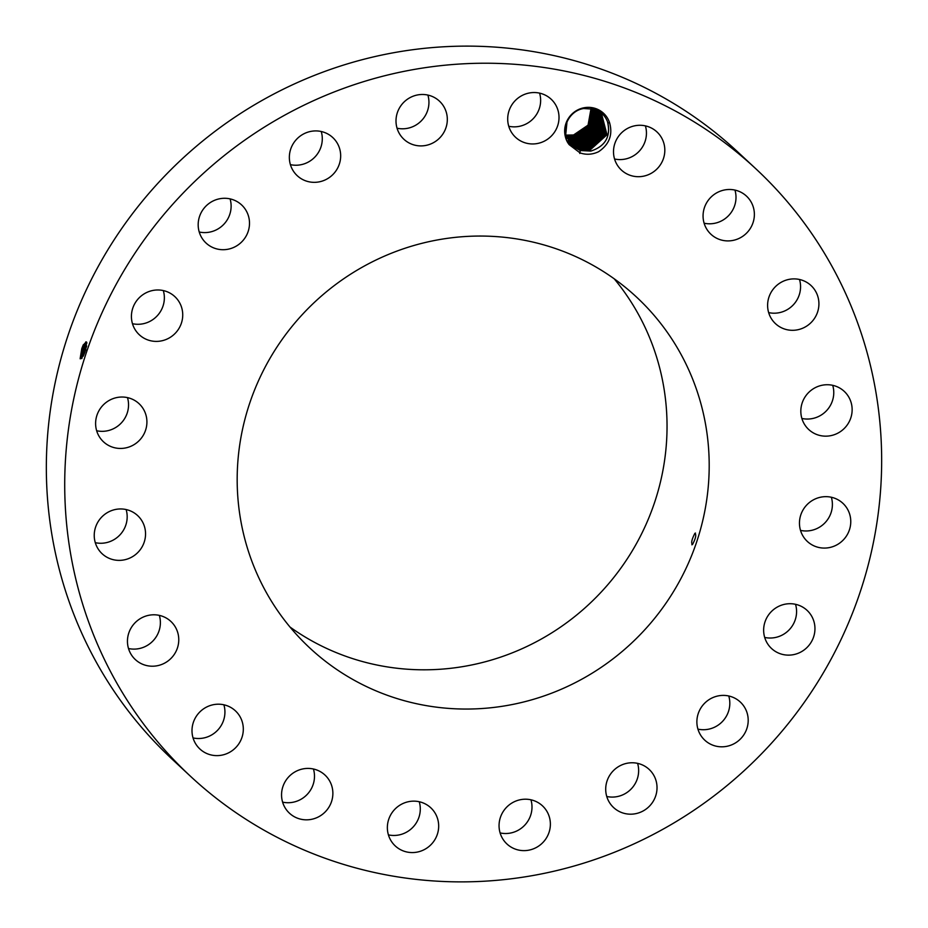 <?xml version="1.0" encoding="UTF-8"?>
<svg xmlns="http://www.w3.org/2000/svg" width="928" height="928" viewBox="0 0 928 928"><rect width="100%" height="100%" fill="white"/><g stroke="black" fill="none" stroke-linecap="round" stroke-linejoin="round"><path stroke-width="1.39" d="M755.914 168.85L737.54 151.751A414.932 402.787 133 0 0 262.601 100.131A414.932 402.787 133 0 0 52.478 538.066A414.932 402.787 133 0 0 172.086 759.15L190.46 776.249A414.932 402.787 133 0 0 665.399 827.869A414.932 402.787 133 0 0 875.522 389.934A414.932 402.787 133 0 0 755.914 168.85A414.932 402.787 133 0 0 280.975 117.241A414.932 402.787 133 0 0 70.853 555.164A414.932 402.787 133 0 0 190.46 776.249M80.26 358.881L82.372 348.684L81.768 348.65L83.3 344.81L86.733 342.258L85.063 351.712L83.358 355.958L80.156 358.568L81.768 348.65L83.404 344.926L86.246 341.887M583.7 107.822A23.374 22.69 133 0 0 569.177 144.664L580.104 152.934C586.345 155.022 592.528 154.605 598.653 151.682C609.278 144.408 612.932 134.78 609.615 122.832A23.374 22.69 133 0 0 583.7 107.822M417.449 852.043A26.065 25.3 133 0 0 437.564 833.611A26.065 25.3 133 0 0 430.778 807.778A26.065 25.3 133 0 0 408.587 801.676A26.065 25.3 133 0 0 388.472 820.108A26.065 25.3 133 0 0 395.258 845.942A26.065 25.3 133 0 0 417.449 852.043M240.723 520.283A239.737 232.719 133 0 0 309.836 648.022A239.737 232.719 133 0 0 584.246 677.846A239.737 232.719 133 0 0 705.651 424.815A239.737 232.719 133 0 0 636.538 297.076A239.737 232.719 133 0 0 362.129 267.264A239.737 232.719 133 0 0 240.723 520.283M512.685 802.569A26.065 25.3 133 0 0 506.955 843.993A26.065 25.3 133 0 0 536.744 847.264A26.065 25.3 133 0 0 542.474 805.84A26.065 25.3 133 0 0 512.685 802.569M612.921 771.156A26.065 25.3 133 0 0 613.605 807.557A26.065 25.3 133 0 0 649.809 805.794A26.065 25.3 133 0 0 649.124 769.393A26.065 25.3 133 0 0 612.921 771.156M699.48 710.512A26.065 25.3 133 0 0 704.781 740.184A26.065 25.3 133 0 0 745.59 731.716A26.065 25.3 133 0 0 740.3 702.032A26.065 25.3 133 0 0 699.48 710.512M763.895 626.574A26.065 25.3 133 0 0 771.539 648.498A26.065 25.3 133 0 0 797.686 653.463A26.065 25.3 133 0 0 814.703 632.27A26.065 25.3 133 0 0 807.058 610.346A26.065 25.3 133 0 0 780.912 605.381A26.065 25.3 133 0 0 763.895 626.574M799.843 527.556A26.065 25.3 133 0 0 807.36 541.453A26.065 25.3 133 0 0 837.184 544.69A26.065 25.3 133 0 0 850.384 517.186A26.065 25.3 133 0 0 842.879 503.289A26.065 25.3 133 0 0 813.044 500.053A26.065 25.3 133 0 0 799.843 527.556M803.822 423.168A26.065 25.3 133 0 0 808.729 429.525A26.065 25.3 133 0 0 841.951 430.499A26.065 25.3 133 0 0 849.143 397.729A26.065 25.3 133 0 0 844.248 391.372A26.065 25.3 133 0 0 811.014 390.398A26.065 25.3 133 0 0 803.822 423.168M775.425 323.605A26.065 25.3 133 0 0 775.506 323.675A26.065 25.3 133 0 0 811.745 321.877A26.065 25.3 133 0 0 811.107 285.604A26.065 25.3 133 0 0 811.026 285.522A26.065 25.3 133 0 0 774.787 287.32A26.065 25.3 133 0 0 775.425 323.605M717.448 238.624A26.065 25.3 133 0 0 749.754 229.286A26.065 25.3 133 0 0 746.483 196.121A26.065 25.3 133 0 0 739.987 191.771A26.065 25.3 133 0 0 707.681 201.109A26.065 25.3 133 0 0 710.964 234.274A26.065 25.3 133 0 0 717.448 238.624M635.564 176.54A26.065 25.3 133 0 0 662.244 161.53A26.065 25.3 133 0 0 656.92 131.904A26.065 25.3 133 0 0 642.756 125.431A26.065 25.3 133 0 0 616.088 140.43A26.065 25.3 133 0 0 621.4 170.056A26.065 25.3 133 0 0 635.564 176.54M537.788 143.434A26.065 25.3 133 0 0 557.902 125.002A26.065 25.3 133 0 0 551.116 99.168A26.065 25.3 133 0 0 528.925 93.067A26.065 25.3 133 0 0 508.811 111.488A26.065 25.3 133 0 0 515.597 137.321A26.065 25.3 133 0 0 537.788 143.434M433.689 142.541A26.065 25.3 133 0 0 439.42 101.117A26.065 25.3 133 0 0 409.631 97.846A26.065 25.3 133 0 0 403.9 139.27A26.065 25.3 133 0 0 433.689 142.541M333.454 173.954A26.065 25.3 133 0 0 332.769 137.553A26.065 25.3 133 0 0 296.566 139.304A26.065 25.3 133 0 0 297.25 175.705A26.065 25.3 133 0 0 333.454 173.954M246.894 234.598A26.065 25.3 133 0 0 241.593 204.914A26.065 25.3 133 0 0 200.784 213.394A26.065 25.3 133 0 0 206.074 243.066A26.065 25.3 133 0 0 246.894 234.598M182.48 318.536A26.065 25.3 133 0 0 174.835 296.612A26.065 25.3 133 0 0 148.689 291.647A26.065 25.3 133 0 0 131.672 312.84A26.065 25.3 133 0 0 139.316 334.764A26.065 25.3 133 0 0 165.462 339.729A26.065 25.3 133 0 0 182.48 318.536M146.531 417.542A26.065 25.3 133 0 0 139.026 403.657A26.065 25.3 133 0 0 109.191 400.42A26.065 25.3 133 0 0 95.99 427.924A26.065 25.3 133 0 0 103.495 441.809A26.065 25.3 133 0 0 133.33 445.057A26.065 25.3 133 0 0 146.531 417.542M142.552 521.942A26.065 25.3 133 0 0 137.646 515.585A26.065 25.3 133 0 0 104.423 514.611A26.065 25.3 133 0 0 97.231 547.381A26.065 25.3 133 0 0 102.126 553.738A26.065 25.3 133 0 0 135.36 554.712A26.065 25.3 133 0 0 142.552 521.942M170.949 621.505A26.065 25.3 133 0 0 170.868 621.424A26.065 25.3 133 0 0 134.63 623.222A26.065 25.3 133 0 0 135.268 659.506A26.065 25.3 133 0 0 135.349 659.576A26.065 25.3 133 0 0 171.587 657.79A26.065 25.3 133 0 0 170.949 621.505M228.926 706.486A26.065 25.3 133 0 0 196.62 715.824A26.065 25.3 133 0 0 199.891 748.989A26.065 25.3 133 0 0 206.387 753.339A26.065 25.3 133 0 0 238.693 744.001A26.065 25.3 133 0 0 235.41 710.836A26.065 25.3 133 0 0 228.926 706.486M310.81 768.57A26.065 25.3 133 0 0 284.13 783.568A26.065 25.3 133 0 0 289.455 813.195A26.065 25.3 133 0 0 303.618 819.679A26.065 25.3 133 0 0 330.287 804.68A26.065 25.3 133 0 0 324.974 775.042A26.065 25.3 133 0 0 310.81 768.57M388.414 834.875A26.065 25.3 133 0 0 399.075 834.933A26.065 25.3 133 0 0 419.247 801.746M500.111 832.926A26.065 25.3 133 0 0 518.369 830.154A26.065 25.3 133 0 0 530.944 799.797M606.761 796.491A26.065 25.3 133 0 0 631.434 788.696A26.065 25.3 133 0 0 637.594 763.361M697.926 729.13A26.065 25.3 133 0 0 727.216 714.606A26.065 25.3 133 0 0 728.77 696M764.684 637.432A26.065 25.3 133 0 0 796.328 615.16A26.065 25.3 133 0 0 795.528 604.302M800.504 530.387A26.065 25.3 133 0 0 832.01 500.076A26.065 25.3 133 0 0 831.349 497.257M801.873 418.458A26.065 25.3 133 0 0 826.628 410.582A26.065 25.3 133 0 0 832.718 385.329M768.662 312.608A26.065 25.3 133 0 0 793.417 304.732A26.065 25.3 133 0 0 799.507 279.479M704.12 223.207A26.065 25.3 133 0 0 728.863 215.331A26.065 25.3 133 0 0 734.953 190.078M614.556 158.99A26.065 25.3 133 0 0 617.19 159.43A26.065 25.3 133 0 0 645.401 125.872M508.753 126.254A26.065 25.3 133 0 0 519.413 126.324A26.065 25.3 133 0 0 539.586 93.125M397.056 128.203A26.065 25.3 133 0 0 415.315 125.431A26.065 25.3 133 0 0 427.889 95.074M290.406 164.639A26.065 25.3 133 0 0 315.079 156.844A26.065 25.3 133 0 0 321.239 131.509M199.23 232A26.065 25.3 133 0 0 228.52 217.488A26.065 25.3 133 0 0 230.074 198.87M132.472 323.698A26.065 25.3 133 0 0 164.105 301.426A26.065 25.3 133 0 0 163.316 290.568M96.651 430.743A26.065 25.3 133 0 0 128.157 400.444A26.065 25.3 133 0 0 127.496 397.613M95.282 542.671A26.065 25.3 133 0 0 120.037 534.795A26.065 25.3 133 0 0 126.127 509.542M128.493 648.521A26.065 25.3 133 0 0 153.248 640.633A26.065 25.3 133 0 0 159.338 615.392M193.047 737.922A26.065 25.3 133 0 0 217.79 730.046A26.065 25.3 133 0 0 223.88 704.793M282.599 802.128A26.065 25.3 133 0 0 285.244 802.569A26.065 25.3 133 0 0 313.444 769.01M86.78 342.618L86.234 341.875L82.221 347.385M86.791 342.861L83.381 349.148L82.372 348.684L85.794 341.922M609.615 122.832L607.898 122.832A21.901 21.263 133 0 0 607.48 121.684C605.079 115.594 600.776 111.453 594.593 109.237L583.689 108.518C567.959 110.792 559.027 131.95 569.177 144.664M290.012 627.05A239.737 232.719 133 0 0 554.793 630.924A239.737 232.719 133 0 0 663.497 385.572A239.737 232.719 133 0 0 614.208 278.806M692.508 544.492C695.768 538.344 696.557 534.632 694.875 533.345C691.708 539.528 690.919 543.24 692.508 544.492L691.859 544.794M695.49 533.043L694.875 533.345M81.873 358.498L84.019 349.195L83.416 349.16L81.768 358.626L83.416 349.16L85.04 345.46L84.239 344.381L83.404 344.926M607.898 122.832C610.705 136.973 605.033 146.392 590.869 151.078C605.45 146.23 610.995 136.428 607.48 121.684M565.894 135.117L573.574 134.966L565.894 135.117M579.791 153.48L580.255 150.533L572.077 145.812L565.755 134.49L567.008 121.696M580.255 150.533L590.869 151.078L580.058 150.464L572.077 145.8M591.066 108.379L588.05 125.152L573.574 134.966L588.062 125.164L591.066 108.379M86.803 342.908L85.04 345.46L86.803 343.325M85.028 349.67L84.019 349.195L85.875 344.926L86.64 345.993L83.288 356.108M601.437 113.297L606.993 134.769L589.906 150.174L607.005 134.78L601.448 113.309L597.876 110.652M566.08 135.871L574.536 135.859L589.234 125.709L591.832 108.518L589.245 125.709L574.536 135.871L566.092 135.882M86.687 346.005L83.346 355.981M579.095 149.57L589.906 150.174L579.292 149.64L571.613 145.36L579.095 149.57M84.61 352.988L85.736 349.543M600.95 112.868L605.938 134.2L588.944 149.28L605.938 134.2L600.961 112.868M566.3 136.613L575.499 136.764L566.3 136.602M578.132 148.677L588.944 149.28L578.33 148.747L571.149 144.884L578.132 148.677M592.574 108.669L590.405 126.266L575.499 136.764L590.405 126.254L592.563 108.669M600.462 112.439L604.859 133.667L587.992 148.399L577.378 147.854L570.708 144.408L577.17 147.784L587.981 148.387L604.87 133.62L600.451 112.439M565.848 137.124L576.462 137.657L565.639 137.054M593.294 108.843L591.565 126.823L576.462 137.657L591.565 126.811L593.282 108.843M599.94 112.033L603.803 133.052L587.03 147.494L603.792 133.04L599.94 112.033M566.811 138.017L577.425 138.55L592.725 127.38L593.99 109.04L592.714 127.368L577.413 138.55L566.602 137.947M576.416 146.96L570.268 143.898L576.207 146.891L587.018 147.494L576.323 147.494M599.407 111.638L602.724 132.472L586.067 146.601L575.453 146.067L569.862 143.388L575.244 145.998L586.055 146.601L602.713 132.472L599.407 111.638M567.565 138.84L578.376 139.444L567.565 138.84M594.662 109.26L593.85 127.936L578.376 139.444L593.862 127.936L594.662 109.26M598.862 111.267L601.646 131.892L585.104 145.708L601.634 131.892L598.862 111.267M568.528 139.734L579.339 140.337L568.528 139.734M574.49 145.174L569.456 142.854L574.293 145.104L585.104 145.708L574.409 145.708M595.312 109.492L594.987 128.493L579.339 140.337L594.999 128.505L595.324 109.492M598.305 110.908L600.555 131.312L584.141 144.814L600.544 131.312L598.293 110.908M569.49 140.627L580.29 141.23L569.49 140.627M573.527 144.281L569.061 142.309L573.33 144.211L584.141 144.803L573.527 144.281M595.95 109.736L596.112 129.062L580.29 141.23L596.124 129.062L595.962 109.748M597.725 110.571L599.453 130.744L583.178 143.91L599.465 130.744L597.736 110.571M570.442 141.52L581.253 142.123L597.226 129.618L596.565 110.003L597.238 129.63L581.264 142.135L570.65 141.59L567.994 140.569L570.442 141.52M572.367 143.306L583.178 143.91L572.576 143.376L568.69 141.752L572.367 143.306M597.156 110.281L598.34 130.187L582.216 143.016L598.351 130.187L597.168 110.281M571.404 142.413L582.216 143.016L571.613 142.483L568.33 141.172L571.404 142.413M86.675 350.181L85.063 349.67"/></g></svg>
